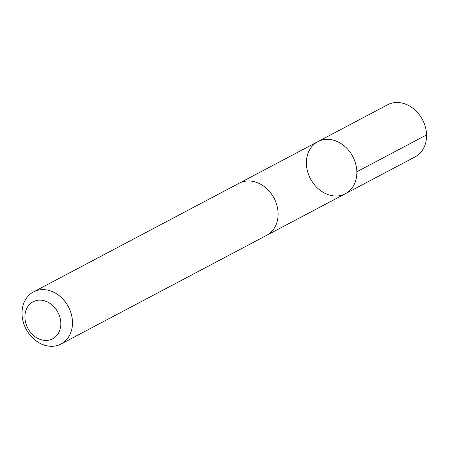 <?xml version="1.0" encoding="UTF-8"?>
<svg xmlns="http://www.w3.org/2000/svg" width="449" height="449" viewBox="0 0 449 449"><rect width="100%" height="100%" fill="white"/><g stroke="black" fill="none" stroke-linecap="round" stroke-linejoin="round"><path stroke-width="0.67" d="M333.063 195.826A29.454 23.92 62.1 0 1 307.655 171.782A29.454 23.92 62.1 0 1 317.87 141.637A29.454 23.92 62.1 0 1 352.779 156.499A29.454 23.92 62.1 0 1 345.393 193.715A29.454 23.92 62.1 0 1 333.063 195.826M415.089 156.886A29.46 23.92 -117.9 0 0 425.304 126.741A29.46 23.92 -117.9 0 0 399.891 102.686A29.46 23.92 -117.9 0 0 387.56 104.802L317.87 141.637A29.454 23.92 62.1 0 1 352.779 156.499A29.454 23.92 62.1 0 1 345.393 193.715L415.089 156.886M61.025 344.018L266.644 235.343A29.46 23.92 -117.9 0 0 276.853 205.193A29.46 23.92 -117.9 0 0 251.446 181.143A29.46 23.92 -117.9 0 0 239.115 183.254L33.495 291.929A29.46 23.92 -117.9 0 0 26.109 329.151A29.46 23.92 -117.9 0 0 61.025 344.018A29.46 23.92 -117.9 0 0 71.234 313.868A29.46 23.92 -117.9 0 0 45.826 289.818A29.46 23.92 -117.9 0 0 33.495 291.929M41.852 300.263A20.951 17.017 -117.9 0 0 27.86 328.309A20.951 17.017 -117.9 0 0 58.898 332.305A20.951 17.017 -117.9 0 0 41.852 300.263M356.854 171.754L426.55 134.919M267.206 235.035L345.393 193.715M239.687 182.962L317.87 141.637"/></g></svg>
